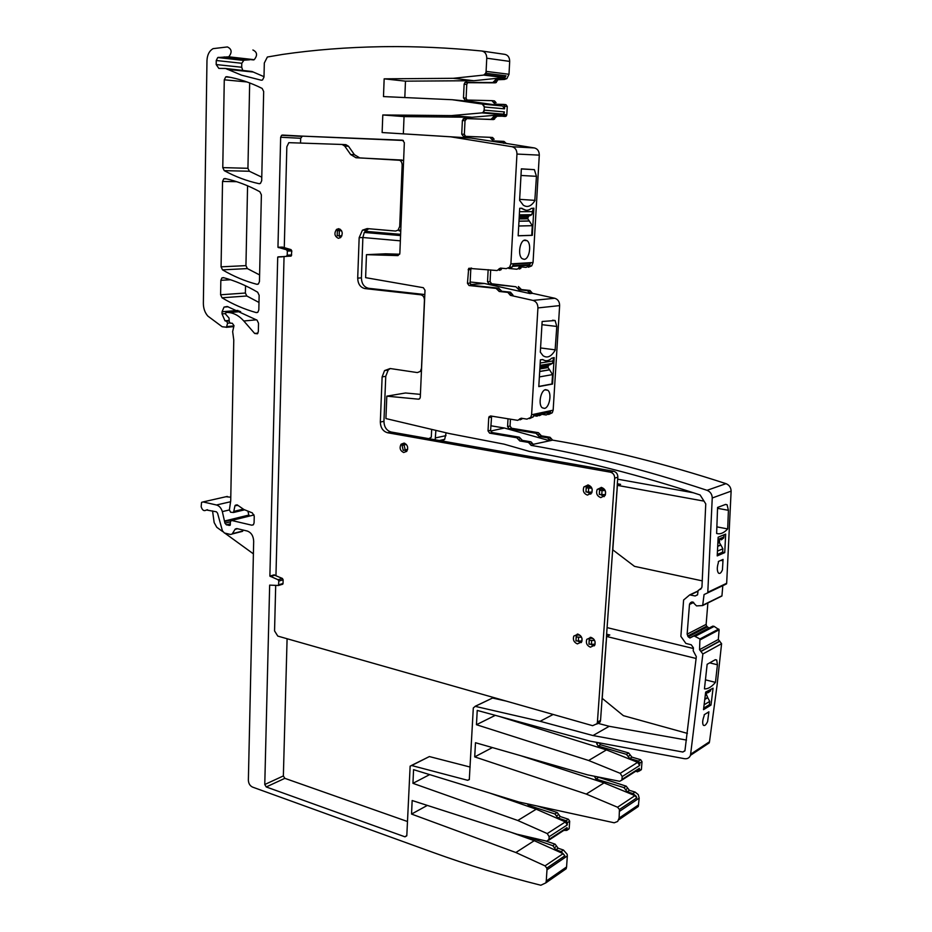 <?xml version="1.0" encoding="UTF-8"?>
<svg xmlns="http://www.w3.org/2000/svg" width="932" height="932" viewBox="0 0 932 932"><rect width="100%" height="100%" fill="white"/><g stroke="black" fill="none" stroke-linecap="round" stroke-linejoin="round"><path stroke-width="1.4" d="M382.132 132.542L450.494 136.794L512.006 146.708C515.245 147.582 516.899 150.029 516.957 154.06L510.899 263.873L509.571 267.251L506.251 268.649L500.472 268.09L497.071 270.536L468.691 268.358L467.456 283.316L469.041 285.53L496.115 288.396L499.214 291.483L507.858 292.403L510.398 295.351L532.976 300.407C536.215 301.467 537.869 303.972 537.927 307.921L531.601 414.763L530.716 417.443L526.941 419.132L521.151 418.2L517.738 420.355L490.523 415.952L488.729 417.664L488.03 430.887L489.603 433.147L516.747 437.749L519.846 440.964L528.502 442.444L531.158 445.38C586.24 454.758 644.874 469.74 707.05 490.325C710.359 491.7 712.095 494.251 712.246 497.991L707.772 592.834L704.068 594.558L702.658 605.567L696.519 605.893L692.639 602.037L690.962 602.387L689.482 604.472L687.129 634.168L688.235 636.824L689.785 637.907L694.107 635.939L699.944 638.968L699.548 649.662L702.868 653.984L690.496 755.293C689.389 757.937 687.373 759.067 684.461 758.683L589.991 741.115L477.231 710.417L476.45 724.712L588.64 760.5L620.211 773.327L622.215 776.554L621.83 780.131L619.617 781.296L587.626 774.876L475.483 742.722L474.714 756.889L586.286 794.076L617.543 807.229L619.442 809.5L619.104 818.086L617.671 821.453L614.211 822.793L518.914 802.021L413.563 769.669L412.946 783.334L517.796 820.498L547.259 833.581L549.146 836.703L548.971 839.417L546.769 841.165L516.969 834.21L412.154 800.53L411.548 814.067L515.862 852.524L545.034 865.875L546.816 868.1L546.991 869.801L546.257 881.031L545.826 882.884L540.828 885.249C503.327 875.835 467.549 864.954 433.508 852.594L252.525 787.086C249.939 785.827 248.553 783.532 248.366 780.189L253.679 541.201C253.388 535.9 251.244 532.51 247.248 531.03L236.821 528.561L235.237 529.05L232.173 534.001L230.6 534.49L224.367 532.988L222.41 530.762L217.54 513.113L216.364 511.785L206.426 510.002C204.003 511.435 202.244 510.305 201.161 506.612L201.568 502.36L203.036 501.929L216.48 504.993C219.253 505.796 221.21 508.01 222.34 511.61L224.95 523.178L226.394 524.844L230.018 525.38L230.495 521.571L231.602 520.464L251.815 525.194L253.434 524.681L254.087 522.84L254.238 516.212L252.374 512.915L243.904 509.524L237.998 505.424L234.981 505.692L233.548 512.483L230.6 512.227L229.389 509.874L230.717 500.764L233.769 340.017L232.662 331.594L234.002 325.641L232.289 323.253L230.297 323.171L229.214 321.645L229.051 318.068L225.567 314.142L225.975 312.337L229.295 312.546C234.654 313.315 239.489 316.134 243.8 320.992L254.657 333.458L257.418 333.796L258.339 331.536L258.525 323.253L257.057 320.177L227.21 306.477L224.018 307.106L222.072 311.754L222.026 313.886L224.985 320.806L226.558 321.156L227.583 323.183L226.488 327.202L222.189 326.759L207.824 316.065C204.877 312.639 203.386 308.387 203.362 303.284L206.974 60.522C207.265 54.86 209.292 50.899 213.044 48.65L227.408 46.938C231.812 49.047 232.266 52.343 228.783 56.817L217.75 57.539L216.247 60.498L216.189 64.564L218.834 68.397L225.521 68.467L241.586 75.177L261.298 80.222L262.521 79.989L264.001 77.053L264.315 63.003L267.368 57.015L282.699 54.406C313.933 49.874 346.739 47.299 381.118 46.705L385.37 46.647C416.255 46.285 448.385 47.742 481.762 51.004C485.013 51.691 486.679 54.091 486.76 58.203L486.096 71.368L485.712 73.267L483.673 75.084L453.208 78.311L384.159 78.836L383.483 96.579L452.218 99.724L482.345 104.093L484.291 106.97L484.127 110.127L483.079 112.388L481.902 112.889L451.472 115.591L382.796 114.962L382.132 132.542L403.346 133.847L404.045 116.605L472.07 117.269L502.185 114.636L503.35 114.147L504.398 111.922L503.606 115.952L494.438 116.011L492.678 117.688L495.265 117.91L497.024 116.232L506.169 116.162L506.822 114.787L504.259 114.566M503.525 104.431L505.936 104.664L507.264 106.434L506.822 114.787M492.084 100.668L494.473 100.901L496.057 102.671L493.471 102.427L495.055 104.198L503.362 104.419L504.701 106.201L504.562 108.834L502.639 106.003L482.345 104.093M700.922 589.012L699.035 589.898L701.703 587.836L701.971 586.636L705.757 503.886L700.107 494.962C639.771 475.11 582.791 460.571 529.178 451.368L504.084 444.156L449.387 433.566L385.918 418.573L386.803 396.158L418.445 399.176L419.784 398.605L420.297 397.207L425.004 290.225L423.326 287.708L365.624 277.654L366.451 254.669L397.999 255.601L399.84 253.457L404.337 142.654L402.554 140.196L281.592 135.28L280.66 137.237L277.957 247.271L286.532 249.788L287.324 251.104L287.219 255.158L286.357 256.323L277.713 257.115L269.884 576.104L278.051 579.739L278.819 581.09L278.493 585.482L269.663 585.121L264.77 784.511L266.237 786.957L404.989 836.831L406.818 835.445L410.138 766.127L411.641 765.522L467.654 780.294L469.309 779.595L473.305 707.971L475.192 706.351L540.129 721.298L592.997 735.546L609.202 726.296L686.5 740.066M699.035 589.898L698.08 590.62L697.59 594.698L695.156 595.979L689.715 594.884L683.61 600.01L680.873 636.381L685.847 643.395L691.276 644.804L693.431 647.857L693.198 650.746L696.321 656.652L684.927 750.854L682.83 752.031L592.997 735.546M263.674 91.511L262.16 88.435C250.545 82.633 238.778 78.719 226.86 76.68L225.742 76.89L224.274 79.803L222.771 167.62L224.228 170.638C235.318 176.684 246.922 181.029 259.038 183.686L260.471 183.371L261.694 180.726L263.674 91.511M256.836 284.295L258.432 283.922L259.457 281.546L261.379 194.835L259.888 191.759C248.436 185.526 236.833 181.123 225.078 178.536L223.762 178.804L222.538 181.449L221.07 266.843L222.515 269.861C233.454 276.303 244.895 281.115 256.836 284.295L257.943 284.225M259.143 295.293L257.675 292.217C246.386 285.576 234.946 280.707 223.354 277.608L221.874 277.934L220.837 280.322L220.593 294.78L222.026 297.797C232.93 304.345 244.324 309.273 256.218 312.593L257.861 312.208L258.828 309.89L259.143 295.293M452.218 99.724L472.839 101.693L502.639 106.003M493.471 102.427L491.886 100.644L465.033 100.004L463.472 97.907L466.105 98.163L466.967 100.05M482.17 51.062L504.76 54.347C507.975 55.023 509.606 57.376 509.688 61.396L509 74.269L506.857 78.614L504.422 79.465L496.36 79.08L492.818 82.529L465.01 82.4L464.136 84.136L463.472 97.907M501.835 79.162L504.27 78.3L506.041 75.795L485.712 73.267M453.208 78.311L473.864 80.711L504.014 77.577L506.041 75.795M473.864 80.711L405.478 81.154L404.814 97.557M528.444 267.216L531.729 265.841L533.046 262.533L539.29 155.131C539.232 151.194 537.613 148.794 534.409 147.943L512.006 146.708M521.71 266.971L516.864 269.231L509.291 268.498M519.38 269.057L521.058 267.868M490.686 269.907L490.069 281.604L491.63 283.759L515.885 286.753L489.079 283.957L487.529 281.79L488.158 269.663M548.645 414.46L552.268 412.783L553.154 410.173L559.631 305.603C559.596 301.747 557.965 299.3 554.773 298.263L532.487 293.335L529.982 290.458L521.442 289.561L518.39 286.543M539.442 415.672L541.131 414.612M510.445 419.179L510.049 426.041L511.61 428.254L538.416 432.693L541.469 435.85L550.031 437.271L552.641 440.137L532.929 444.389M724.525 584.947L726.669 583.281L731.119 491.141C730.979 487.494 729.267 485.001 726.005 483.661C664.831 463.705 607.035 449.201 552.641 440.137M702.973 605.404L721.927 595.991L722.789 585.972M707.889 602.864L706.13 624.393L706.642 626.211L687.665 636.02M709.007 628.098L706.642 626.211M704.01 746.346L709.205 742.909L709.497 741.767L717.058 685.288L721.589 643.721L718.327 639.492L719.131 629.787L714.098 626.351L712.759 626.141L693.944 635.939M598.985 742.781L600.569 744.773L628.681 752.974L631.943 757.145L640.634 759.685L642.008 761.712L641.426 769.273L640.156 770.461M597.097 776.775L626.176 786.154L629.426 790.336L635.1 792.072L638.28 794.635L639.189 798.13L619.605 811.283M633.97 809.442L638.28 806.506L639.189 798.13M568.112 829.515L569.196 828.408L569.685 821.185L568.392 819.228L560.283 816.572L557.208 812.506L537.578 806.11M545.313 840.827L555.111 844.159L558.175 848.237L563.476 850.042L567.169 854.271L567.332 855.937L566.574 866.958L546.257 881.031M562.567 871.269L566.155 868.775L566.574 866.958M226.01 496.733L230.786 497.21M247.924 511.132L249.054 516.177M252.898 49.99C257.255 52.076 257.698 55.303 254.226 59.683L228.165 57.062M227.734 57.213L253.609 59.928M227.42 57.318L249.566 59.811L243.963 60.184L218.449 57.341M242.716 70.249L241.703 67.255L241.772 63.271L243.963 60.184M225.8 68.502L252.048 71.508L226.616 68.886M264.012 76.68L252.048 71.508M504.422 79.465L498.003 79.721L495.416 82.831L467.631 82.692L466.769 84.439L466.105 98.163M466.769 118.725L465.021 120.717L462.388 120.508L464.148 118.515L493.506 119.576L495.265 117.91M465.021 120.717L464.357 134.313L465.511 136.34M491.572 139.101L494.146 139.264L492.574 137.482L489.987 137.319L493.145 140.895L503.967 141.396L506.297 143.446L534.409 147.943M261.776 177.162L249.368 171.255L247.935 168.296L222.771 167.62M249.671 82.936L247.935 168.296M258.991 302.457L246.805 295.992L245.384 293.032L220.593 294.78M245.535 285.775L245.384 293.032M247.574 185.783L245.943 265.62L221.07 266.843M259.597 274.928L247.364 268.579L245.943 265.62M403.346 133.847L471.044 138.053L506.297 143.446M501.404 141.245L503.734 143.295M462.388 120.508L461.736 134.15L463.286 136.258L489.987 137.319M464.148 118.515L490.919 119.366L492.678 117.688M565.316 829.41L567.052 827.628L566.784 830.389L563.778 830.412M517.796 820.498L536.238 809.197L565.375 821.896L567.239 824.96L567.39 822.676L566.097 820.708L557.977 818.04L554.889 813.962L557.208 812.506M536.238 809.197L489.603 793.016M412.946 783.334L429.652 774.609M594.395 776.228L595.956 779.012L623.951 787.598L627.201 791.792L632.886 793.54L636.078 796.103L636.824 797.874L634.948 795.637L617.543 807.229M586.286 794.076L604.064 782.88L634.948 795.637M604.064 782.88L520.592 755.654M474.714 756.889L492.399 747.569M637.372 770.205L639.399 768.294L621.994 779.408M641.426 769.273L639.224 770.682L639.399 768.294M588.64 760.5L606.452 749.887L637.651 762.341L639.62 765.498L639.806 763.098L642.008 761.712M606.452 749.887L499.039 716.347M476.45 724.712L495.311 715.333M713.073 688.189L705.664 692.092L703.509 709.683L711 705.07L713.073 688.189M704.452 688.876L707.143 664.295L715.182 659.763L716.72 660.019L717.43 664.772L715.45 682.375C711.547 686.954 707.889 689.121 704.452 688.876M704.091 715.951C702.53 720.145 702.274 723.22 703.311 725.178C704.557 726.214 705.978 725.003 707.598 721.566L708.903 711.803L704.254 714.704L704.091 715.951M719.131 629.787L700.351 639.736M718.747 629.042L699.944 638.968M714.203 626.386L695.33 636.241M714.098 626.351L695.237 636.195M721.974 595.804L703.159 605.008M719.213 536.785L718.141 537.228L717.221 555.891L724.747 552.606L725.667 534.106L719.213 536.785M716.626 533.453L717.582 507.439L725.609 504.41L727.1 504.771L728.416 510.317L727.682 528.933C723.931 533.011 720.25 534.514 716.626 533.453M723.057 559.41L718.397 561.483L718.316 562.87C716.941 567.367 716.964 570.745 718.397 573.017C719.772 574.077 721.112 573.017 722.44 569.836L723.057 559.41M531.112 445.368L533.617 444.75L532.347 443.306L531.019 441.838L528.502 442.444M491.618 416.126L490.605 430.316L492.178 432.576L519.275 437.155L522.374 440.37L531.019 441.838M522.176 418.363L520.277 419.808M541.119 414.192L546.117 414.973L549.845 413.319L550.696 411.024L534.094 414.577L533.244 416.895L530.716 417.443M529.539 418.596L533.244 416.895M545.628 389.646L547.795 390.252C552.082 393.281 549.426 407.797 544.486 408.391L542.249 407.797C537.962 404.768 540.688 390.124 545.628 389.646M554.179 357.585L552.548 384.042L538.789 386.605L540.397 359.787L542.855 359.589C545.698 361.511 548.668 361.034 551.744 358.179L554.179 357.585M540.315 352.145L542.144 321.493L555.123 320.526L556.788 326.445L555.099 350.304C551.196 356.723 547.154 358.505 542.983 355.651L540.315 352.145M470.159 281.988L484.384 283.468L529.993 293.568L527.489 290.679L518.938 289.77L515.885 286.753M484.384 283.468L470.485 284.551M471.522 268.032L470.777 269.581L470.101 283.118L471.674 285.32L498.725 288.174L501.812 291.262L510.456 292.182L512.984 295.118L510.398 295.351M499.68 270.362L501.381 269.138L498.771 269.313M502.022 268.241L501.381 269.138M513.148 265.643L528.304 265.34L529.842 264.606L530.518 263.034L529.236 266.004L525.951 267.379L520.242 266.832L518.553 268.032M530.518 263.034L513.462 264.071L512.169 267.088L508.849 268.486M524.122 259.317L522.223 258.7C517.342 255.578 519.881 239.757 525.217 240.06L527.046 240.666C531.916 243.788 529.446 259.492 524.122 259.317M521.734 208.255L522.84 208.943C525.625 210.888 528.467 210.702 531.38 208.407L533.885 208.185L532.312 235.353L518.169 235.819L519.707 208.267L521.734 208.255M534.805 200.788C531.205 206.321 527.372 207.789 523.295 205.18L519.602 200.322L521.361 168.832L534.385 169.647L536.448 176.323L534.805 200.788M450.494 136.794L471.044 138.053M404.045 116.605L382.796 114.962M451.472 115.591L472.07 117.269M384.159 78.836L405.478 81.154M222.76 531.624L216.772 527.279L214.162 522.572L212.543 510.911M240.771 531.799L242.506 531.345L243.322 530.098M515.862 852.524L534.246 840.687L563.114 853.654L564.874 855.821L561.169 851.592L555.868 849.774L552.804 845.685L555.111 844.159M510.818 832.229L534.246 840.687M411.548 814.067L427.334 805.411M366.451 254.669L385.592 253.807L399.7 254.215M386.803 396.158L405.49 392.989L420.414 394.376M540.129 721.298L553.154 714.46M597.785 723.29L609.202 726.296M506.309 701.12L492.55 698.033L475.099 706.328M470.147 767.059L429.372 756.563L411.42 765.475M407.447 821.5L284.831 778.337L266.237 786.957M287.091 638.735L283.363 775.937L284.831 778.337M277.957 247.271L282.454 247.108L291.005 249.613L291.809 250.929L291.273 255.951L277.713 257.115M270.385 576.535L274.707 575.242L274.218 574.811L269.884 576.104M403.37 140.476L302.399 136.142L300.675 138.286L300.558 142.608M278.819 581.09L283.13 579.774L283.037 583.479L282.21 584.399M283.13 579.774L282.373 578.434L278.051 579.739M274.707 575.242L282.373 578.434M525.893 836.295L552.804 845.685M527.186 803.838L528.607 805.376L554.889 813.962M639.224 770.682L637.604 771.824L635.717 771.253M640.634 759.685L638.432 761.083L639.806 763.098M638.432 761.083L629.729 758.52L626.444 754.337L598.297 746.113L596.701 743.724L596.795 742.373M508.01 418.783L507.579 426.588L509.128 428.802L535.982 433.263L539.034 436.421L547.608 437.854L550.171 440.72M538.696 415.136L537.007 416.196L533.989 415.719M704.778 699.466L707.749 697.672L709.695 701.4L709.415 704.662L711 705.07M710.708 689.68L710.487 690.927L708.18 692.686M705.326 694.899L706.374 694.27L707.749 697.672M703.707 708.169L709.415 704.662M705.477 679.847L715.45 682.375M707.446 712.712L708.728 713.05M717.71 546.385L720.879 545.034L722.871 548.785L722.58 552.175L724.747 552.606M724.048 535.108L723.64 538.009L721.333 539.838M717.931 541.678L719.621 540.979L719.388 542.622L720.879 545.034M717.302 554.47L722.58 552.175M727.682 528.933L716.894 526.871M720.902 560.365L722.976 560.796M546.443 413.051L548.47 413.144L550.696 411.024M548.89 440.498L504.422 428.021L490.849 425.773M504.422 428.021L490.675 431.05M542.273 359.519L545.267 360.661M538.801 386.419L551.965 383.961L552.548 374.594L539.372 376.924M552.548 384.042L551.965 383.961M553.585 357.678L552.525 363.305L549.915 364.75M539.686 371.542L549.6 369.841L548.016 367.581L548.47 365.414L549.682 364.75M549.6 369.841L552.548 374.594M540.572 347.951L555.344 349.861M518.169 235.749L531.729 235.307L532.288 225.684L518.716 225.998M532.312 235.353L531.729 235.307M533.302 208.185L531.811 214.686L529.632 215.793L519.275 215.921L529.632 215.793M518.984 221.222L529.341 221.024L527.757 218.822L528.409 216.317L529.411 215.816M529.341 221.024L532.288 225.684M521.384 208.255L525.974 210.248M519.66 199.343L535.05 200.368M253.399 553.853L224.763 533.081M365.029 231.287L400.609 234.34M693.385 648.509L607.151 627.632M617.788 479.211L693.641 492.83M442.269 440.952L444.68 439.356L446.137 432.798M341.59 230.786L337.349 230.6L341.322 230.344M400.562 235.586L364.261 232.452L368.664 228.724M400.352 240.84L362.874 237.509L364.261 232.452M341.846 235.912L337.186 235.726L337.349 230.6M284.272 247.83L286.835 146.79L288.815 142.666L342.091 144.472L344.724 146.068L350.653 154.537L355.977 157.753L398.372 159.885C400.76 160.316 402.018 162.063 402.146 165.139L399.712 226.406L398.092 230.146L395.576 231.043L367.138 228.585L362.443 230.181L359.158 237.66L357.702 278.12C357.935 283.992 360.346 287.487 364.913 288.57L420.67 294.78C423.07 295.351 424.34 297.133 424.444 300.162L421.485 368.315L420.32 371.425L417.326 372.579L390.17 368.524L384.543 370.598L382.132 376.877L380.326 422.033C380.559 427.788 382.97 431.365 387.561 432.739L610.402 472.186L613.594 471.254L435.186 439.788L435.873 430.374M435.186 439.788L391.149 432.017C386.57 430.642 384.17 427.077 383.937 421.334L385.755 376.33L388.178 370.062L390.228 368.536M428.871 438.669L431.306 437.166L431.667 429.384M703.311 500.997L617.392 485.362L620.596 484.36L617.31 483.766L616.937 491.816M702.332 580.881L634.494 566.353L612.79 549.845L617.392 485.362M687.408 733.391L623.38 715.659L602.212 698.359L606.616 636.474L609.796 634.972L606.616 634.203L606.231 641.927M696.134 658.481L606.616 636.474M616.064 502.336L606.616 634.203M605.509 652.039L606.126 641.903M616.18 502.36L616.809 491.793M613.594 471.254C616.367 472.058 617.788 474.038 617.846 477.196L617.31 483.766M407.657 449.341L403.253 450.401L407.622 449.48M406.317 444.389L402.042 445.426L403.253 450.401M610.402 472.186C613.186 472.99 614.607 474.982 614.677 478.151L597.412 722.149L600.546 720.401L605.416 652.016M600.546 720.401L600.161 721.962L596.841 724.094M342.091 144.472L345.865 144.658L348.498 146.242L354.416 154.689L359.729 157.892L403.614 160.514M400.76 230.693L399.245 230.95M340.611 237.613L339.201 235.912L339.33 230.763M339.353 230.414L340.308 229.295M420.67 294.78L424.27 294.477L368.606 288.303C364.039 287.207 361.639 283.736 361.406 277.876L362.874 237.509M406.585 451.519L404.779 450.098M403.836 444.96L404.791 443.294M405.222 449.9L404.01 444.913M597.412 722.149L597.039 723.71L592.635 725.69L277.783 636.09L274.556 630.917L275.697 585.506M284.05 256.568L275.954 575.766M338.409 238.312L340.658 237.567C343.221 233.536 342.58 230.577 338.724 228.69L336.522 229.412C333.924 233.431 334.553 236.402 338.409 238.312M403.684 452.509L406.748 451.333C408.542 447.546 407.645 444.797 404.092 443.084L401.063 444.238C399.245 448.012 400.119 450.762 403.684 452.509M590.387 647.181C586.904 645.62 585.692 643.022 586.741 639.387L591.074 637.395C594.546 638.933 595.781 641.531 594.756 645.165L590.387 647.181M588.092 484.943C591.797 486.446 592.985 489.149 591.645 493.063L587.405 495.09C583.688 493.564 582.523 490.849 583.898 486.935L588.092 484.943M600.756 497.606L605.078 495.509C606.383 491.595 605.183 488.892 601.455 487.413L597.179 489.463C595.839 493.377 597.028 496.092 600.756 497.606M578.026 634.168C581.51 635.717 582.71 638.303 581.65 641.938L577.374 643.896C573.891 642.323 572.702 639.725 573.786 636.102L578.026 634.168M591.587 644.734L594.348 645.829M590.259 637.278L589.595 638.816M589.933 637.884L586.741 639.387M587.929 484.92L586.659 486.888M587.673 492.282L590.783 494.135M601.222 487.378L600.196 488.718L601.338 488.927L599.532 489.486L599.579 490.383L605.229 490.64M600.255 488.729L599.998 489.347M600.954 494.764L604.181 496.651M577.304 634.051L576.57 635.601M578.586 641.461L581.277 642.567M593.393 638.746L589.886 637.872M591.226 487.063L588.034 486.469L586.216 487.028L586.228 487.902L591.832 488.17M604.623 489.545L601.338 488.927M580.333 635.496L578.038 634.937L576.232 635.752L576.232 636.999L581.58 637.278M591.016 638.152L589.222 638.979L588.977 644.163L595.059 644.303M594.907 644.373L595.082 641.81M589.222 638.979L589.245 640.249L594.651 640.517M586.216 487.028L585.96 491.956L592.03 492.178M591.971 492.201L592.17 489.265M605.439 494.671L599.299 494.461L599.532 489.486M605.346 494.694L605.555 491.653M576.232 635.752L575.964 640.901L581.987 641.053M581.859 641.111L582.022 638.653M591.366 644.758L591.634 640.843M588.977 644.163L589.245 640.249M588.372 492.411L588.651 488.356M585.96 491.956L586.228 487.902M601.746 494.915L602.025 490.838M599.299 494.461L599.579 490.383M578.318 641.484L578.586 637.593M575.964 640.901L576.232 636.999M504.398 111.922L484.127 110.127M507.264 106.434L504.701 106.201M504.562 108.834L484.291 106.97M482.729 104.128L484.675 107.005M502.732 116.267L505.307 116.477M502.185 114.636L482.287 112.923L483.452 112.422L484.512 110.151M567.052 827.628L548.971 839.417M569.196 828.408L566.901 829.911M569.685 821.185L567.39 822.676M567.239 824.96L549.146 836.703M565.375 821.896L547.259 833.581M638.676 804.805L619.104 818.086M619.442 809.5L636.824 797.874M632.886 793.54L635.1 792.072M639.62 765.498L622.215 776.554M637.651 762.341L620.211 773.327M709.497 741.767L690.787 754.116M721.589 643.721L702.868 653.984M719.819 641.216L701.062 651.421M719.504 641.146L700.748 651.352M718.327 639.492L699.548 649.662M712.992 626.094L694.107 635.939M708.961 628.086L690.018 637.954M708.739 628.04L689.785 637.907M707.202 626.991L688.235 636.824M706.13 624.393L687.129 634.168M693.711 602.445L689.482 604.472M692.22 601.99L690.286 602.911M691.684 602.049L690.962 602.387M726.669 583.281L707.901 592.216M731.119 491.141L712.246 497.991M726.005 483.661L707.05 490.325M531.158 445.38L533.617 444.75M529.83 443.912L532.347 443.306M522.374 440.37L519.846 440.964M520.825 438.762L518.297 439.356M519.275 437.155L516.747 437.749M492.178 432.576L489.603 433.147M490.605 430.316L488.03 430.887M491.315 417.128L488.729 417.664M521.99 418.736L519.45 419.284M553.154 410.173L531.601 414.763M559.631 305.603L537.927 307.921M554.773 298.263L532.976 300.407M532.487 293.335L529.993 293.568M511.785 293.662L509.198 293.895M510.456 292.182L507.858 292.403M501.812 291.262L499.214 291.483M500.274 289.712L497.665 289.934M498.725 288.174L496.115 288.396M471.674 285.32L469.041 285.53M470.101 283.118L467.456 283.316M470.777 269.581L468.132 269.744M533.046 262.533L510.899 263.873M539.29 155.131L516.957 154.06M509 74.269L486.481 71.426L486.096 73.313L484.058 75.131L504.014 77.577M509.688 61.396L486.76 58.203M252.817 71.985L227.396 69.376M241.703 67.255L216.189 64.564M241.772 63.271L216.247 60.498M224.67 57.015L224.088 56.945M233.781 326.608L226.255 327.33M226.826 326.596L233.944 325.92M229.843 322.973L227.583 323.183M226.558 321.156L229.179 320.923M229.167 320.666L225.451 321.004M229.155 320.422L224.985 320.806M225.579 313.583L222.026 313.886M222.072 311.754L237.916 310.426M257.943 333.12L254.657 333.458M256.463 319.816L243.8 320.992M229.295 312.546L240.631 311.591M239.477 311.09L226.488 312.185M233.885 511.377L243.101 509.175M237.59 505.086L234.981 505.692M253.294 524.821L251.815 525.194M254.063 514.953L231.602 520.464M230.204 525.089L228.853 525.427M230.344 524.495L228.084 525.054M230.367 524.052L227.175 524.844M230.379 523.854L226.394 524.844M230.484 521.815L224.95 523.178M224.985 521.477L249.065 515.571M224.915 520.918L248.995 515.023M229.4 509.944L222.34 511.61M230.635 501.731L216.48 504.993M227.315 496.43L203.036 501.929M242.763 531.007L232.429 533.652M237.578 528.735L234.981 529.399M567.332 855.937L546.991 869.801M563.476 850.042L561.169 851.592M564.874 855.821L546.816 868.1M545.034 865.875L563.114 853.654M419.225 399.036L418.445 399.176M697.52 594.861L695.156 595.979M690.228 594.884L697.975 591.249M697.998 590.993L689.715 594.884M684.997 750.61L682.83 752.031M492.55 698.033L475.192 706.351M469.413 779.327L467.654 780.294M411.641 765.522L429.372 756.563M406.76 835.818L404.989 836.831M283.363 775.937L264.77 784.511M300.675 138.286L280.66 137.237M283.037 583.479L278.715 584.795M282.745 256.65L278.249 256.848M290.842 256.125L286.357 256.323M291.704 254.972L287.219 255.158M291.809 250.929L287.324 251.104M291.005 249.613L286.532 249.788M278.482 247.656L282.978 247.493M302.399 136.142L282.384 135.047M259.725 183.697L259.038 183.686M249.368 171.255L224.228 170.638M246.98 81.946L224.274 79.803M247.364 268.579L222.515 269.861M236.646 181.682L222.538 181.449M257.43 312.488L256.218 312.593M246.805 295.992L222.026 297.797M230.495 279.751L220.837 280.322M464.136 84.136L466.769 84.439M465.895 82.098L468.528 82.4M492.818 82.529L495.416 82.831M494.589 80.804L497.187 81.107M496.36 79.08L498.958 79.395M502.639 142.27L505.202 142.421M461.736 134.15L464.357 134.313M493.506 119.576L490.919 119.366M494.438 116.011L497.024 116.232M558.175 848.237L555.868 849.774M556.649 846.198L554.342 847.724M566.097 820.708L568.392 819.228M560.283 816.572L557.977 818.04M558.746 814.533L556.427 816.001M528.607 805.376L530.098 804.467M629.426 790.336L627.201 791.792M627.795 788.239L625.57 789.695M626.176 786.154L623.951 787.598M598.227 777.603L595.956 779.012M631.943 757.145L629.729 758.52M630.312 755.06L628.086 756.434M628.681 752.974L626.444 754.337M600.569 744.773L598.297 746.113M598.484 742.688L596.701 743.724M551.336 438.704L548.913 439.287M547.608 437.854L550.031 437.271M539.034 436.421L541.469 435.85M537.508 434.848L539.943 434.265M535.982 433.263L538.416 432.693M509.128 428.802L511.61 428.254M507.579 426.588L510.049 426.041M531.298 291.902L528.817 292.135M529.982 290.458L527.489 290.679M521.442 289.561L518.938 289.77M519.916 288.046L517.411 288.268M491.63 283.759L489.079 283.957M490.069 281.604L487.529 281.79M709.683 662.862L717.43 664.772M717.558 508.313L728.416 510.317M541.958 324.685L556.788 326.445M528.304 265.34L512.716 266.319M521.652 208.419L522.246 208.465M520.988 175.461L536.448 176.323M445.997 435.64L435.524 437.9M705.536 693.163L710.673 690.099M705.209 695.901L706.293 695.249M704.825 699.082L707.458 697.486M709.695 701.4L704.126 704.813M718.036 539.418L723.884 536.983M717.908 542.249L719.469 541.597M717.861 543.263L719.388 542.622M717.722 546.082L720.576 544.87M722.871 548.785L717.477 551.103M540.199 363.014L553.387 360.87M548.074 366.544L539.908 367.907M539.838 368.967L548.016 367.581M549.367 369.771L539.698 371.425M519.52 211.715L533.104 211.599M527.815 217.75L519.171 217.878M519.112 218.962L527.757 218.822M529.108 220.966L518.984 221.152M359.158 237.66L362.874 237.544M387.561 432.739L391.149 432.017M614.677 478.151L617.846 477.196M344.724 146.068L348.498 146.242M350.653 154.537L354.416 154.689M355.977 157.753L359.729 157.892M398.372 159.885L402.065 160.024M402.146 165.139L403.416 165.185M399.712 226.406L400.935 226.383M357.702 278.12L361.406 277.876M364.913 288.57L368.606 288.303M382.132 376.877L385.755 376.33M380.326 422.033L383.937 421.334M503.606 115.952L506.169 116.162M503.35 114.147L483.079 112.388M566.877 828.397L548.785 840.198M638.28 806.506L618.72 819.822M639.236 769.017L621.83 780.131M709.205 742.909L690.496 755.293M693.058 602.13L689.645 603.773M721.927 595.991L703.124 605.194M705.524 593.87L704.068 594.558M726.529 583.886L707.772 592.834M491.362 416.091L489.114 416.557M521.757 419.155L519.229 419.703M522.06 418.34L519.672 418.852M552.268 412.783L549.845 413.307M471.336 268.195L468.691 268.369M500.985 269.814L498.375 269.989M501.777 268.463L499.168 268.637M531.729 265.841L529.236 266.004M512.169 267.088L509.571 267.251M484.768 74.63L505.097 77.135M243.275 60.382L217.75 57.539M254.226 59.683L228.783 56.817M226.488 327.202L233.804 326.503M228.142 306.779L224.018 307.106M233.548 512.483L244.65 509.816M237.101 504.829L235.318 505.237M207.533 509.746L206.426 510.002M242.506 531.345L232.173 534.001M237.008 528.607L235.237 529.05M566.155 868.775L545.826 882.884M282.804 584.154L278.493 585.482M282.314 256.824L277.829 257.011M291.273 255.951L286.8 256.149M301.607 136.363L281.592 135.28M230.355 77.333L225.742 76.89M226.476 178.851L223.762 178.804M224.064 277.806L221.874 277.922M465.01 82.4L467.631 82.692M493.774 82.191L496.372 82.494M495.405 79.406L498.003 79.721M506.857 78.614L504.27 78.3M463.192 118.842L465.814 119.051M491.933 119.005L494.519 119.214M493.424 116.372L496.01 116.593M566.784 830.389L569.079 828.886M639.119 771.137L641.321 769.716M538.475 415.555L540.909 415.031M520.662 268.533L518.157 268.696M521.454 267.204L518.949 267.368M715.357 659.693L716.72 660.019M725.446 504.468L727.1 504.771M550.241 412.224L533.815 415.754M545.01 389.832L547.795 390.252M552.583 320.224L555.123 320.526M529.842 264.606L513.054 265.643M523.935 240.409L527.046 240.666M522.246 208.896L522.84 208.943M521.594 208.36L522.176 208.407M521.349 168.96L534.385 169.647M705.442 693.956L710.487 690.927M718.001 540.374L723.64 538.009M552.525 363.305L540.059 365.367M548.47 365.414L539.966 366.824M531.811 214.686L519.345 214.838M528.409 216.317L519.252 216.445M444.68 439.345L439.345 440.521M362.443 230.181L366.16 230.088M597.039 723.71L600.161 721.962M398.092 230.146L400.783 230.076M340.273 229.33L336.522 229.412M420.32 371.425L421.439 371.251M384.543 370.598L388.178 370.062M404.628 443.469L401.063 444.238M587.067 485.968L583.898 486.923M600.313 488.496L597.179 489.463M576.92 634.669L573.786 636.09"/></g></svg>

